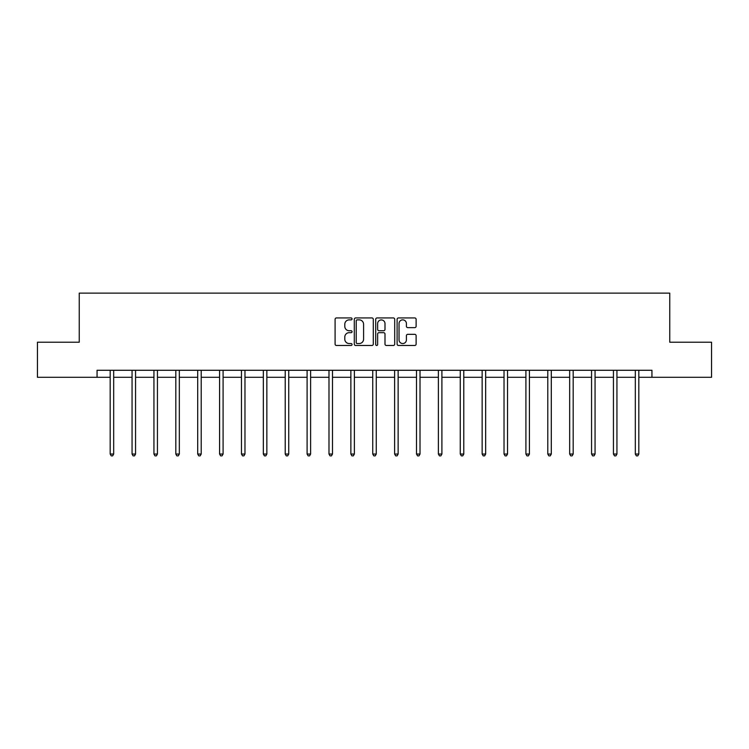 <?xml version="1.0" encoding="UTF-8"?>
<svg xmlns="http://www.w3.org/2000/svg" width="749" height="749" viewBox="0 0 749 749"><rect width="100%" height="100%" fill="white"/><g stroke="black" fill="none" stroke-linecap="round" stroke-linejoin="round"><path stroke-width="1.12" d="M352.058 318.905A0.964 0.964 0 0 0 351.094 317.941L336.47 317.941A1.376 1.376 0 0 0 335.093 319.317L335.093 344.1A1.376 1.376 0 0 0 336.47 345.476L351.094 345.476A0.964 0.964 0 0 0 352.058 344.512A0.964 0.964 0 0 0 351.094 343.548L349.203 343.548A4.41 4.41 0 0 1 344.793 339.138L344.793 337.078A4.41 4.41 0 0 1 349.203 332.668L351.094 332.668A0.964 0.964 0 0 0 352.058 331.704A0.964 0.964 0 0 0 351.094 330.74L349.203 330.74A4.41 4.41 0 0 1 344.793 326.339L344.793 324.27A4.41 4.41 0 0 1 349.203 319.87L351.094 319.87A0.964 0.964 0 0 0 352.058 318.905M414.74 327.641A1.376 1.376 0 0 0 416.116 326.264L416.116 319.317A1.376 1.376 0 0 0 414.74 317.941L398.487 317.941A1.376 1.376 0 0 0 397.11 319.317L397.11 344.1A1.376 1.376 0 0 0 398.487 345.476L414.74 345.476A1.376 1.376 0 0 0 416.116 344.1L416.116 335.702A1.376 1.376 0 0 0 414.74 334.326L407.784 334.326A1.376 1.376 0 0 0 406.407 335.702L406.407 339.859A3.679 3.679 0 0 1 402.728 343.548A3.679 3.679 0 0 1 399.039 339.859L399.039 323.549A3.679 3.679 0 0 1 402.728 319.87A3.679 3.679 0 0 1 406.407 323.549L406.407 326.264A1.376 1.376 0 0 0 407.784 327.641L414.74 327.641M97.061 377.29L37.45 377.29L37.45 342.227L79.244 342.227L79.244 293.131L669.756 293.131L669.756 342.227L711.55 342.227L711.55 377.29L651.939 377.29L651.939 370.278L97.061 370.278L97.061 377.29L110.178 377.29M373.292 319.317A1.376 1.376 0 0 0 371.916 317.941L355.672 317.941A1.376 1.376 0 0 0 354.296 319.317L354.296 344.1A1.376 1.376 0 0 0 355.672 345.476L371.916 345.476A1.376 1.376 0 0 0 373.292 344.1L373.292 319.317M377.084 317.941L393.328 317.941A1.376 1.376 0 0 1 394.704 319.317L394.704 344.1A1.376 1.376 0 0 1 393.328 345.476L386.372 345.476A1.376 1.376 0 0 1 384.995 344.1L384.995 334.045A1.376 1.376 0 0 0 383.619 332.668L379.013 332.668A1.376 1.376 0 0 0 377.636 334.045L377.636 344.512A0.964 0.964 0 0 1 376.672 345.476A0.964 0.964 0 0 1 375.708 344.512L375.708 319.317A1.376 1.376 0 0 1 377.084 317.941M113.679 377.29L132.058 377.29M135.56 377.29L153.938 377.29M157.44 377.29L175.818 377.29M179.329 377.29L197.699 377.29M201.209 377.29L219.579 377.29M223.09 377.29L241.459 377.29M244.97 377.29L263.339 377.29M266.85 377.29L285.219 377.29M288.73 377.29L307.099 377.29M310.61 377.29L328.989 377.29M332.49 377.29L350.869 377.29M354.371 377.29L372.749 377.29M376.251 377.29L394.629 377.29M398.131 377.29L416.51 377.29M420.011 377.29L438.39 377.29M441.901 377.29L460.27 377.29M463.781 377.29L482.15 377.29M485.661 377.29L504.03 377.29M507.541 377.29L525.91 377.29M529.421 377.29L547.791 377.29M551.301 377.29L569.671 377.29M573.182 377.29L591.56 377.29M595.062 377.29L613.44 377.29M616.942 377.29L635.321 377.29M638.822 377.29L651.939 377.29M357.189 319.87A0.964 0.964 0 0 0 356.224 320.834L356.224 342.583A0.964 0.964 0 0 0 357.189 343.548L359.183 343.548A4.41 4.41 0 0 0 363.593 339.138L363.593 324.27A4.41 4.41 0 0 0 359.183 319.87L357.189 319.87M384.995 323.615A3.679 3.679 0 0 0 381.316 319.935A3.679 3.679 0 0 0 377.636 323.615L377.636 329.363A1.376 1.376 0 0 0 379.013 330.74L383.619 330.74A1.376 1.376 0 0 0 384.995 329.363L384.995 323.615M113.867 370.278L113.782 370.483A1.404 1.404 0 0 0 113.679 371.008L113.679 454.044L110.178 454.044L110.178 371.008A1.404 1.404 0 0 0 110.075 370.483L109.991 370.278M113.679 454.044L112.631 455.869L111.227 455.869L110.178 454.044M135.747 370.278L135.663 370.483A1.404 1.404 0 0 0 135.56 371.008L135.56 454.044L132.058 454.044L132.058 371.008A1.404 1.404 0 0 0 131.955 370.483L131.871 370.278M135.56 454.044L134.511 455.869L133.107 455.869L132.058 454.044M157.627 370.278L157.543 370.483A1.404 1.404 0 0 0 157.44 371.008L157.44 454.044L153.938 454.044L153.938 371.008A1.404 1.404 0 0 0 153.835 370.483L153.751 370.278M157.44 454.044L156.391 455.869L154.987 455.869L153.938 454.044M179.507 370.278L179.423 370.483A1.404 1.404 0 0 0 179.329 371.008L179.329 454.044L175.818 454.044L175.818 371.008A1.404 1.404 0 0 0 175.715 370.483L175.631 370.278M179.329 454.044L178.271 455.869L176.867 455.869L175.818 454.044M201.387 370.278L201.303 370.483A1.404 1.404 0 0 0 201.209 371.008L201.209 454.044L197.699 454.044L197.699 371.008A1.404 1.404 0 0 0 197.596 370.483L197.511 370.278M201.209 454.044L200.152 455.869L198.747 455.869L197.699 454.044M223.268 370.278L223.193 370.483A1.404 1.404 0 0 0 223.09 371.008L223.09 454.044L219.579 454.044L219.579 371.008A1.404 1.404 0 0 0 219.476 370.483L219.401 370.278M223.09 454.044L222.032 455.869L220.637 455.869L219.579 454.044M245.148 370.278L245.073 370.483A1.404 1.404 0 0 0 244.97 371.008L244.97 454.044L241.459 454.044L241.459 371.008A1.404 1.404 0 0 0 241.356 370.483L241.281 370.278M244.97 454.044L243.912 455.869L242.517 455.869L241.459 454.044M267.037 370.278L266.953 370.483A1.404 1.404 0 0 0 266.85 371.008L266.85 454.044L263.339 454.044L263.339 371.008A1.404 1.404 0 0 0 263.245 370.483L263.161 370.278M266.85 454.044L265.801 455.869L264.397 455.869L263.339 454.044M288.917 370.278L288.833 370.483A1.404 1.404 0 0 0 288.73 371.008L288.73 454.044L285.219 454.044L285.219 371.008A1.404 1.404 0 0 0 285.126 370.483L285.041 370.278M288.73 454.044L287.682 455.869L286.277 455.869L285.219 454.044M310.798 370.278L310.713 370.483A1.404 1.404 0 0 0 310.61 371.008L310.61 454.044L307.099 454.044L307.099 371.008A1.404 1.404 0 0 0 307.006 370.483L306.921 370.278M310.61 454.044L309.562 455.869L308.157 455.869L307.099 454.044M332.678 370.278L332.593 370.483A1.404 1.404 0 0 0 332.49 371.008L332.49 454.044L328.989 454.044L328.989 371.008A1.404 1.404 0 0 0 328.886 370.483L328.802 370.278M332.49 454.044L331.442 455.869L330.037 455.869L328.989 454.044M354.558 370.278L354.474 370.483A1.404 1.404 0 0 0 354.371 371.008L354.371 454.044L350.869 454.044L350.869 371.008A1.404 1.404 0 0 0 350.766 370.483L350.682 370.278M354.371 454.044L353.322 455.869L351.918 455.869L350.869 454.044M376.438 370.278L376.354 370.483A1.404 1.404 0 0 0 376.251 371.008L376.251 454.044L372.749 454.044L372.749 371.008A1.404 1.404 0 0 0 372.646 370.483L372.562 370.278M376.251 454.044L375.202 455.869L373.798 455.869L372.749 454.044M398.318 370.278L398.234 370.483A1.404 1.404 0 0 0 398.131 371.008L398.131 454.044L394.629 454.044L394.629 371.008A1.404 1.404 0 0 0 394.526 370.483L394.442 370.278M398.131 454.044L397.082 455.869L395.678 455.869L394.629 454.044M420.198 370.278L420.114 370.483A1.404 1.404 0 0 0 420.011 371.008L420.011 454.044L416.51 454.044L416.51 371.008A1.404 1.404 0 0 0 416.407 370.483L416.322 370.278M420.011 454.044L418.963 455.869L417.558 455.869L416.51 454.044M442.079 370.278L441.994 370.483A1.404 1.404 0 0 0 441.901 371.008L441.901 454.044L438.39 454.044L438.39 371.008A1.404 1.404 0 0 0 438.287 370.483L438.202 370.278M441.901 454.044L440.843 455.869L439.438 455.869L438.39 454.044M463.959 370.278L463.874 370.483A1.404 1.404 0 0 0 463.781 371.008L463.781 454.044L460.27 454.044L460.27 371.008A1.404 1.404 0 0 0 460.167 370.483L460.083 370.278M463.781 454.044L462.723 455.869L461.318 455.869L460.27 454.044M485.839 370.278L485.755 370.483A1.404 1.404 0 0 0 485.661 371.008L485.661 454.044L482.15 454.044L482.15 371.008A1.404 1.404 0 0 0 482.047 370.483L481.963 370.278M485.661 454.044L484.603 455.869L483.199 455.869L482.15 454.044M507.719 370.278L507.644 370.483A1.404 1.404 0 0 0 507.541 371.008L507.541 454.044L504.03 454.044L504.03 371.008A1.404 1.404 0 0 0 503.927 370.483L503.852 370.278M507.541 454.044L506.483 455.869L505.088 455.869L504.03 454.044M529.599 370.278L529.524 370.483A1.404 1.404 0 0 0 529.421 371.008L529.421 454.044L525.91 454.044L525.91 371.008A1.404 1.404 0 0 0 525.807 370.483L525.732 370.278M529.421 454.044L528.363 455.869L526.968 455.869L525.91 454.044M551.489 370.278L551.404 370.483A1.404 1.404 0 0 0 551.301 371.008L551.301 454.044L547.791 454.044L547.791 371.008A1.404 1.404 0 0 0 547.697 370.483L547.613 370.278M551.301 454.044L550.253 455.869L548.848 455.869L547.791 454.044M573.369 370.278L573.285 370.483A1.404 1.404 0 0 0 573.182 371.008L573.182 454.044L569.671 454.044L569.671 371.008A1.404 1.404 0 0 0 569.577 370.483L569.493 370.278M573.182 454.044L572.133 455.869L570.729 455.869L569.671 454.044M595.249 370.278L595.165 370.483A1.404 1.404 0 0 0 595.062 371.008L595.062 454.044L591.56 454.044L591.56 371.008A1.404 1.404 0 0 0 591.457 370.483L591.373 370.278M595.062 454.044L594.013 455.869L592.609 455.869L591.56 454.044M617.129 370.278L617.045 370.483A1.404 1.404 0 0 0 616.942 371.008L616.942 454.044L613.44 454.044L613.44 371.008A1.404 1.404 0 0 0 613.337 370.483L613.253 370.278M616.942 454.044L615.893 455.869L614.489 455.869L613.44 454.044M639.009 370.278L638.925 370.483A1.404 1.404 0 0 0 638.822 371.008L638.822 454.044L635.321 454.044L635.321 371.008A1.404 1.404 0 0 0 635.218 370.483L635.133 370.278M638.822 454.044L637.774 455.869L636.369 455.869L635.321 454.044"/></g></svg>
